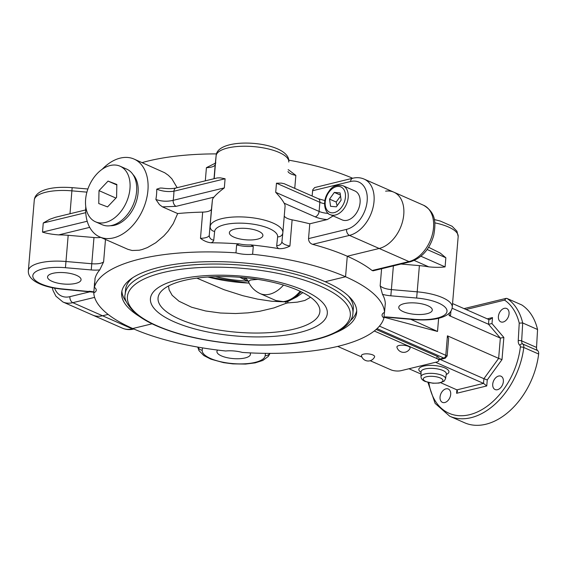<?xml version="1.0" encoding="UTF-8"?>
<svg xmlns="http://www.w3.org/2000/svg" width="567" height="567" viewBox="0 0 567 567"><rect width="100%" height="100%" fill="white"/><g stroke="black" fill="none" stroke-linecap="round" stroke-linejoin="round"><path stroke-width="0.85" d="M335.196 332.872A117.915 39.945 -175.2 0 0 356.65 312.502A117.915 39.945 -175.2 0 0 325.16 281.714L345.551 276.753A145.875 49.414 4.8 0 1 384.532 312.353A17.017 5.762 -175.2 0 0 382.052 315.018A17.017 5.762 -175.2 0 0 383.944 317.981A145.875 49.414 4.8 0 1 242.329 352.433A17.017 5.762 -175.2 0 0 225.687 350.994A145.875 49.414 4.8 0 1 132.742 328.52L152.098 323.814L132.742 328.52A145.875 49.414 4.8 0 1 93.761 292.926A17.017 5.762 -175.2 0 0 96.248 290.254A17.017 5.762 -175.2 0 0 94.356 287.292A145.875 49.414 4.8 0 1 235.964 252.847A17.017 5.762 -175.2 0 0 252.613 254.285A145.875 49.414 4.8 0 1 345.551 276.753L325.16 281.714A117.915 39.945 4.8 0 0 197.656 262.067A117.915 39.945 4.8 0 0 121.65 292.77A117.915 39.945 4.8 0 0 139.404 316.429M350.427 320.66A117.915 39.945 -175.2 0 0 356.686 310.787M385.617 191.171A30.391 20.362 113.8 0 1 393.831 192.17L423.599 205.268C436.547 213.001 435.739 223.568 433.734 235.333C429.687 249.204 421.94 258.006 410.494 261.741L404.93 263.081A4.862 3.211 -103.7 0 1 404.93 263.081L373.129 270.813L372.115 270.523A145.875 49.414 -175.2 0 0 347.28 256.241L345.551 276.753L347.28 256.241L379.195 248.474L347.28 256.241A145.875 49.414 -175.2 0 0 312.637 244.342C309.993 243.42 308.625 241.507 308.533 238.615L309.78 223.802A145.875 49.414 -175.2 0 0 292.118 219.84A12.155 4.118 4.8 0 1 284.258 215.97M393.831 192.17A30.391 20.362 113.8 0 1 402.577 221.428A30.391 20.362 113.8 0 1 379.195 248.474A30.391 20.362 -66.2 0 0 402.577 221.428A30.391 20.362 -66.2 0 0 393.831 192.17L364.099 179.08A30.391 20.362 -66.2 0 1 372.838 208.337A30.391 20.362 -66.2 0 1 349.463 235.39L408.963 261.578L372.115 270.523M133.096 328.676L132.309 328.867L102.542 315.769A30.391 20.362 113.8 0 1 92.697 315.089A30.391 20.362 -66.2 0 0 102.542 315.769L108.127 314.416L102.542 315.769L72.81 302.679A4.862 3.211 -103.7 0 1 69.89 296.669A25.529 17.102 113.8 0 1 54.588 288.164M250.047 352.872A16.819 5.698 4.8 0 1 250.451 354.325A16.819 5.698 4.8 0 1 239.607 358.698A16.819 5.698 4.8 0 1 221.428 355.899A16.819 5.698 4.8 0 1 216.934 351.505A16.819 5.698 4.8 0 1 217.65 350.066M427.787 305.698A16.819 5.698 4.8 0 1 432.281 310.092A16.819 5.698 4.8 0 1 421.437 314.472A16.819 5.698 4.8 0 1 403.257 311.666A16.819 5.698 4.8 0 1 398.764 307.279A16.819 5.698 4.8 0 1 409.601 302.898A16.819 5.698 4.8 0 1 427.787 305.698M444.797 402.527A7.293 4.883 113.8 0 1 442.437 402.364A7.293 4.883 113.8 0 1 440.899 393.725A7.293 4.883 113.8 0 1 448.313 389.012A7.293 4.883 113.8 0 1 450.411 396.035A7.293 4.883 113.8 0 1 444.797 402.527M503.361 381.584A7.293 4.883 113.8 0 1 495.104 389.55A7.293 4.883 113.8 0 1 493.573 380.911A7.293 4.883 113.8 0 1 500.98 376.204A7.293 4.883 113.8 0 1 503.361 381.584M504.304 308.342A7.293 4.883 113.8 0 1 506.664 308.505A7.293 4.883 113.8 0 1 508.202 317.151A7.293 4.883 113.8 0 1 500.789 321.858A7.293 4.883 113.8 0 1 498.691 314.834A7.293 4.883 113.8 0 1 504.304 308.342M427.936 382.406L435.13 403.399L449.759 416.242L464.628 422.791A65.644 43.978 -66.2 0 0 538.65 354.028A4.862 3.26 -66.2 0 0 537.608 350.548A4.862 3.26 113.8 0 1 536.538 347.443L537.566 329.512A65.644 43.978 -66.2 0 0 521.846 304.982L506.976 298.433L506.154 298.37L504.595 300.12A63.213 42.348 113.8 0 1 519.237 323.133L522.696 322.963A65.644 43.978 -66.2 0 0 506.976 298.433M537.566 329.512L522.696 322.963L521.668 340.902L536.538 347.443M428.624 247.29L440.268 253.088L445.853 257.765L445.088 266.88C440.587 267.482 435.158 267.475 428.794 266.866A36.465 12.354 -175.2 0 0 419.396 265.625L400.997 264.038M435.576 362.278L483.516 383.384L486.755 385.957L487.259 379.94L483.913 378.699L483.516 383.384L456.917 389.855L440.757 382.739M421.033 374.064L408.97 368.748M450.914 311.12L450.545 315.521L449.135 315.564L500.349 338.102L498.648 358.372L501.993 359.613L503.857 337.457L491.993 323.594L492.496 317.577L489.838 319.597L488.882 319.561L452.551 303.565M385.22 304.188A15.805 5.351 4.8 0 1 385.333 304.11A145.875 49.414 -175.2 0 0 382.47 294.316L380.159 285.775A12.155 4.118 4.8 0 0 391.386 289.609L390.833 295.804L416.639 298.036A31.603 10.709 4.8 0 1 447.009 311.403A31.603 10.709 4.8 0 1 414.406 319.334L414.371 319.618C427.49 320.553 437.547 319.434 444.535 316.28C449.305 314.026 451.871 310.992 452.246 307.179A36.465 12.354 -175.2 0 0 417.192 291.835L416.639 298.036M377.027 328.633L443.833 358.039L445.173 358.252L447.15 355.941L445.797 355.325A2.431 1.63 113.8 0 1 443.833 358.039L438.964 359.223M440.198 359.464L483.913 378.699L498.648 358.372L447.434 335.827L448.625 338.407L447.15 355.941M438.631 318.278L437.526 331.461L410.728 319.306M414.406 319.334L388.601 317.109L384.008 317.237L437.526 331.461M503.857 337.457L500.349 338.102L488.485 324.246L452.09 308.221M491.993 323.594L488.485 324.246L488.882 319.561M456.917 389.855L457.512 391.145L456.605 393.292L486.755 385.957M404.93 263.081A4.862 3.211 -103.7 0 1 403.399 262.911M384.412 312.41L383.944 317.981M384.532 312.353L385.206 304.373M52.044 281.338A16.819 5.698 4.8 0 1 47.55 276.951A16.819 5.698 4.8 0 1 58.387 272.571A16.819 5.698 4.8 0 1 76.573 275.371A16.819 5.698 4.8 0 1 81.067 279.765A16.819 5.698 4.8 0 1 70.223 284.145A16.819 5.698 4.8 0 1 52.044 281.338M233.866 237.112A16.819 5.698 4.8 0 1 229.38 232.718A16.819 5.698 4.8 0 1 240.217 228.338A16.819 5.698 4.8 0 1 258.403 231.145A16.819 5.698 4.8 0 1 262.897 235.532A16.819 5.698 4.8 0 1 252.053 239.912A16.819 5.698 4.8 0 1 233.866 237.112M352.66 178.251A145.875 49.414 -175.2 0 0 288.759 160.178M216.516 153.891A145.875 49.414 -175.2 0 0 142.09 162.609M126.42 301.85A117.915 39.945 4.8 0 1 121.898 291.069M292.118 219.84L289.914 246.057C286.066 248.055 282.316 248.913 278.666 248.622A145.875 49.414 -175.2 0 0 250.834 244.901A15.805 5.351 4.8 0 1 239.288 243.909A145.875 49.414 -175.2 0 0 211.186 242.796C207.522 242.449 203.957 240.961 200.477 238.331A12.155 4.118 4.8 0 0 209.273 235.156L211.477 208.947A12.155 4.118 4.8 0 1 202.681 212.115A145.875 49.414 -175.2 0 0 177.669 213.561L162.445 206.863L159.497 204.652L155.875 199.471C161.46 201.448 167.222 201.739 173.155 200.335A54.701 36.649 -66.2 0 0 173.92 191.214A4.862 3.211 -103.7 0 1 176.075 187.946L176.075 187.946C172.467 188.825 167.832 188.875 162.155 188.081L162.212 188.088M239.288 243.909L236.637 244.866A17.017 5.762 -175.2 0 0 253.286 246.305L250.834 244.901M253.286 246.305L252.613 254.285M102.223 169.235A42.546 28.506 113.8 0 1 134.025 159.058A42.546 28.506 113.8 0 1 147.229 195.665A42.546 28.506 113.8 0 1 99.742 236.942A42.546 28.506 113.8 0 1 85.773 206.615M100.806 237.41A12.155 4.118 4.8 0 1 93.98 237.523L68.182 235.298A36.465 12.354 -175.2 0 0 58.684 234.901C52.284 234.412 46.884 233.484 42.497 232.116L87.205 221.243M85.759 212.66L43.262 223.001L49.648 219.337L55.403 217.296L85.667 209.939M176.075 187.946L217.26 177.932L220.265 177.847L225.092 178.768L173.92 191.214C168.038 192.029 162.311 191.348 156.74 189.172L160.17 188.053L162.155 188.081M162.445 206.863L176.075 206.345A4.862 3.211 -103.7 0 1 173.155 200.335L224.326 187.89C219.5 191.497 216.048 194.58 213.972 197.132A36.465 12.354 -175.2 0 0 212.391 200.215L211.477 208.947M333.091 215.899L327.421 219.507L309.78 223.802M282.869 232.534L285.052 206.494A36.465 12.354 -175.2 0 0 285.059 206.402A36.465 12.354 -175.2 0 0 284.138 203.184C282.6 200.321 279.793 196.699 275.704 192.326L276.469 183.205L281.317 183.12L284.145 183.694L318.271 198.719A4.862 3.26 113.8 0 1 319.859 202.306L319.093 211.427A4.862 3.26 113.8 0 1 315.167 216.849A17.017 5.762 -175.2 0 0 327.152 219.578M93.98 237.523L91.783 263.74A12.155 4.118 4.8 0 0 103.605 261.897L99.749 269.899A145.875 49.414 -175.2 0 0 94.902 279.028A15.805 5.351 4.8 0 1 95.036 279.17M214.014 178.718L215.205 164.494A12.155 4.118 -175.2 0 1 206.416 167.669L215.864 162.927M288.794 170.036L295.846 175.387A12.155 4.118 -175.2 0 1 287.993 171.517M312.112 196.005L312.736 189.81L314.671 187.564L352.717 178.236A4.862 3.211 76.3 0 0 350.562 181.504A25.529 17.102 113.8 0 1 367.168 200.909A25.529 17.102 113.8 0 1 346.543 229.373L308.533 238.615M134.025 159.058L164.763 172.779L168.349 175.309L171.865 178.803L177.145 187.684M177.669 213.561L173.254 223.646L168.009 231.279L163.828 235.943L155.734 242.775L147.377 247.588L142.097 249.544L139.191 250.231L132.146 250.501L127.887 249.324L99.742 236.942M235.964 252.847L236.637 244.866M95.022 279.318L94.356 287.292M94.732 282.756A15.805 5.351 4.8 0 1 94.498 282.933L94.434 284.946A17.017 5.762 -175.2 0 0 94.554 284.889M93.761 292.926L94.434 284.946M287.774 302.913A67.707 22.935 4.8 0 1 285.846 303.38L285.966 301.892A67.707 22.935 -175.2 0 0 287.894 301.424L287.774 302.913L297.328 302.14L304.855 300.467L310.56 297.25M298.199 290.403A81.201 27.507 4.8 0 1 318.597 305.762A81.201 27.507 4.8 0 1 236.666 332.219A81.201 27.507 4.8 0 1 160.291 292.466A81.201 27.507 4.8 0 1 218.465 276.597A81.201 27.507 4.8 0 1 298.199 290.403M285.846 303.38L274.003 307.895L259.714 311.283L248.091 312.849L235.603 313.53L220.485 313.019L205.58 310.971L191.603 307.229L178.988 301.219L172.162 295.308L169.108 289.857L168.519 285.988M196.827 278.121L224.015 289.687L242.796 295.683L257.51 299.114L271.791 301.268L285.966 301.892M287.894 301.424L296.86 296.853L302.835 292.6M303.593 290.311A88.743 30.058 4.8 0 1 258.715 336.918A88.743 30.058 4.8 0 1 154.274 290.942A88.743 30.058 4.8 0 1 303.593 290.311M348.301 295.875A114.265 38.705 4.8 0 1 353.305 308.781L352.922 313.338A114.265 38.705 -175.2 0 0 322.403 283.507A114.265 38.705 -175.2 0 0 198.84 264.463A114.265 38.705 -175.2 0 0 125.187 294.216C123.656 298.533 127.043 304.897 135.371 313.303C140.361 317.534 146.881 321.482 154.926 325.146C176.415 334.672 202.873 340.902 234.299 343.829C258.928 345.941 281.523 345.416 302.083 342.27C317.959 339.761 330.441 335.855 339.534 330.561C350.25 323.991 352.766 317.47 352.922 313.338M125.187 294.216L125.569 289.659A114.265 38.705 4.8 0 1 132.657 277.766M110.402 225.723A29.052 19.462 -66.2 0 0 122.181 221.697A29.052 19.462 -66.2 0 0 132.947 174.494M107.539 206.912L98.75 203.546L99.012 190.632L108.056 181.093L116.845 184.459L116.582 197.373L107.539 206.912M115.916 198.074L99.012 190.632M116.83 184.955L108.056 181.093M97.141 173.651A30.391 20.362 113.8 0 1 120.041 166.188A30.391 20.362 113.8 0 1 126.434 202.206A30.391 20.362 113.8 0 1 95.554 221.817A30.391 20.362 113.8 0 1 97.141 173.651M120.041 166.188L126.647 169.094A30.391 20.362 113.8 0 1 133.039 205.112A30.391 20.362 113.8 0 1 102.159 224.723L95.554 221.817M336.351 206.827L330.561 206.31L329.547 199.109L334.317 192.419L340.108 192.936L341.121 200.137L336.351 206.827M343.021 185.742L354.914 190.973A15.805 10.589 113.8 0 1 358.89 208.068A15.805 10.589 113.8 0 1 344.481 220.485A15.805 10.589 113.8 0 1 342.185 219.904L330.292 214.666A15.805 10.589 -66.2 0 0 332.588 215.254A15.805 10.589 -66.2 0 0 346.99 202.837A15.805 10.589 -66.2 0 0 343.021 185.742C336.812 184.473 332.212 186.203 329.214 190.937C320.66 201.972 325.805 214.071 330.292 214.666M329.547 199.109L336.153 202.015L337.103 205.771M340.413 195.098L334.317 192.419M340.561 196.154L336.153 202.015M374.27 330.993L436.909 358.571A7.293 2.474 4.8 0 1 438.858 360.47L439.049 358.195A7.293 2.474 -175.2 0 0 437.1 356.289L376.134 329.448M438.858 360.47A7.293 2.474 4.8 0 1 436.547 362.044L401.082 370.669A7.293 2.474 4.8 0 1 390.805 369.783L370.208 360.718M361.923 357.068L337.698 346.409M361.462 355.849A6.627 2.247 4.8 0 1 368.231 353.893A6.627 2.247 4.8 0 1 374.567 356.955A7.002 7.002 0 0 1 361.462 355.849M396.935 347.224A6.627 2.247 4.8 0 1 403.697 345.26A6.627 2.247 4.8 0 1 410.033 348.322A7.002 7.002 0 0 1 396.935 347.224M239.706 277.277L247.807 281.112A63.213 21.411 4.8 0 1 215.495 276.661M247.807 281.112L248.715 281.09M283.5 285.081A29.782 19.951 113.8 0 1 260.012 293.543C252.28 289.765 249.466 284.145 248.466 281.643L250.366 280.013L257.836 279.382M133.897 329.023L133.84 329.037A4.862 3.211 76.3 0 0 133.847 329.037L133.84 329.037A4.862 3.211 76.3 0 1 132.309 328.867A30.391 20.362 113.8 0 1 122.458 328.194L62.958 302.005A30.391 20.362 -66.2 0 0 72.81 302.679L94.618 297.377M423.599 205.268A30.391 20.362 113.8 0 1 432.337 234.525A30.391 20.362 113.8 0 1 408.963 261.578A4.862 3.211 -103.7 0 0 410.494 261.741M445.088 266.88L420.934 256.249M414.25 260.459L428.801 266.866M427.135 249.523L445.853 257.765M421.012 376.694C421.054 378.678 422.415 380.259 425.108 381.442L432.926 383.228L439.163 383.058L444.103 381.18L445.542 378.756A12.311 4.175 -175.2 0 0 433.635 373.462A12.311 4.175 -175.2 0 0 421.012 376.694L421.054 371.789A12.68 4.295 4.8 0 1 434.053 368.465A12.68 4.295 4.8 0 1 446.314 373.908L446.328 373.788M446.229 374.475A15.103 5.117 -175.2 0 0 444.089 367.607A15.103 5.117 -175.2 0 0 424.307 365.949A15.103 5.117 -175.2 0 0 421.054 372.363M425.895 381.492A9.887 3.352 4.8 0 1 430.899 376.304A9.887 3.352 4.8 0 1 442.536 381.428A9.887 3.352 4.8 0 1 425.895 381.492M265.42 353.34L265.179 355.637A4.862 4.571 6 0 0 269.8 353.369M265.179 355.637A31.603 10.709 4.8 0 1 232.576 363.567A31.603 10.709 4.8 0 1 202.206 350.193A4.862 4.571 -174 0 1 198.011 347.124M202.206 350.193L202.447 347.876M434.79 222.845A36.465 12.354 4.8 0 1 458.179 236.517L452.246 307.179M419.396 265.625L417.192 291.835L391.386 289.609L393.378 265.888M382.47 294.316A17.017 5.762 -175.2 0 0 390.833 295.804M388.601 317.109A17.017 5.762 -175.2 0 0 384.036 316.925M381.591 268.758L380.159 285.775M447.434 335.827L445.797 355.325L379.436 326.117M449.347 313.069L449.135 315.564M492.496 317.577L487.266 318.845M487.259 379.94L501.993 359.613M456.896 389.848L456.605 393.292M519.237 323.133L518.238 340.682A7.293 4.883 -66.2 0 0 519.847 345.338A2.431 1.63 113.8 0 1 520.364 347.075A63.213 42.348 113.8 0 1 474.962 412.996A63.213 42.348 113.8 0 1 428.865 382.633M466.024 309.504L504.595 300.12M518.238 340.682A2.431 0.879 3.3 0 1 521.668 340.902A4.862 3.26 113.8 0 0 522.739 343.999A2.431 1.772 -50.3 0 0 519.847 345.338M449.759 416.242A65.644 43.978 -66.2 0 0 523.78 347.486A2.431 0.744 -173.1 0 0 520.364 347.075M538.65 354.028L523.78 347.486A4.862 3.26 -66.2 0 0 522.739 343.999L537.608 350.548M58.684 234.901L89.699 227.36M43.262 223.001L42.497 232.116M224.326 187.89L225.092 178.768M156.74 189.172A42.546 28.506 113.8 0 1 155.875 199.471M176.075 206.345L213.972 197.132M328.293 213.419A12.155 4.118 4.8 0 1 319.093 211.427L275.704 192.326M284.138 203.184L315.167 216.849M276.469 183.205L319.859 202.306A12.155 4.118 -175.2 0 0 324.544 203.716M69.989 213.752L72.158 187.642C59.039 186.706 48.982 187.826 41.993 190.98C37.224 193.234 34.658 196.267 34.282 200.08A36.465 12.354 4.8 0 1 71.91 190.845L86.921 192.142M68.182 235.298L65.978 261.507L91.783 263.74L91.23 269.935A17.017 5.762 -175.2 0 0 99.749 269.899M93.824 292.218L63.157 289.29C50.477 288.043 40.909 285.286 34.438 281.005C30.115 277.986 28.081 274.57 28.35 270.743A36.465 12.354 -175.2 0 1 65.978 261.507L65.425 267.709L91.23 269.935M63.157 289.29L63.192 289.007A31.603 10.709 4.8 0 1 32.822 275.64A31.603 10.709 4.8 0 1 65.425 267.709M88.962 291.523L63.192 289.007M93.846 291.899A17.017 5.762 -175.2 0 0 88.998 291.232M103.605 261.897L105.483 239.472M215.212 164.409L216.126 155.677A4.862 4.571 -174 0 0 216.119 155.769L215.205 164.494A4.862 4.571 -174 0 1 215.226 164.317M214.198 178.676L216.119 155.769A36.465 12.354 4.8 0 1 253.612 146.605A36.465 12.354 4.8 0 1 288.794 161.956A36.465 12.354 4.8 0 1 288.787 162.042L288.794 161.956C291.034 141.126 217.133 135.385 216.126 155.677M294.755 188.364L295.846 175.387M212.391 200.215L209.273 235.156A4.862 4.571 -174 0 0 213.738 240.139L214.652 231.407A4.862 4.571 -174 0 1 210.187 226.431A36.465 12.354 -175.2 0 1 247.68 217.267A36.465 12.354 -175.2 0 1 282.862 232.619L285.059 206.402M206.416 167.669L205.311 180.838M211.186 242.796A17.017 5.762 -175.2 0 0 213.738 240.139M214.652 231.407A31.603 10.709 4.8 0 1 247.255 223.476A31.603 10.709 4.8 0 1 277.624 236.843A4.862 4.571 6 0 0 282.841 232.796L281.927 241.521A4.862 4.571 6 0 0 281.941 241.436L282.834 232.881M277.624 236.843L276.71 245.575A4.862 4.571 6 0 0 281.927 241.521M289.914 246.057A12.155 4.118 4.8 0 1 281.934 241.485M276.71 245.575A17.017 5.762 -175.2 0 0 278.666 248.622M90.429 291.672L69.89 296.669M312.637 244.342L349.463 235.39A4.862 3.211 -103.7 0 1 346.543 229.373M312.552 190.746L350.562 181.504M202.681 212.115L200.477 238.331M320.44 286.215A111.834 37.883 4.8 0 1 263.889 344.949A111.834 37.883 4.8 0 1 132.26 287.008A111.834 37.883 4.8 0 1 320.44 286.215M331.766 212.816A13.856 9.285 113.8 0 1 328.874 192.291A13.856 9.285 113.8 0 1 345.36 193.758A13.856 9.285 113.8 0 1 331.766 212.816M437.1 356.289L436.909 358.571M300.12 291.275A29.782 19.951 113.8 0 1 275.938 300.553L284.23 301.779L290.013 300.255L296.576 296.257L301.134 291.757M249.147 283.082A71.109 24.09 4.8 0 1 208.046 277.015M242.889 278.95A14.586 9.774 113.8 0 1 246.716 278.95M445.542 378.756L446.378 373.731M197.77 347.082L198.946 350.562L203.78 355.537L210.839 359.152L223.611 362.653L232.839 363.872L245.546 364.078L255.193 362.873L262.812 360.456L268.326 356.409L270.012 353.369M434.279 219.549L440.176 221.01L452.09 226.254L456.924 231.187L458.179 236.517M414.371 319.618L388.565 317.392M445.173 358.252L438.922 359.776M464.019 308.618L506.154 298.37M133.84 329.037C129.85 330.008 126.051 329.725 122.458 328.194M318.271 198.719L324.87 200.569M87.899 188.995L72.158 187.642M34.282 200.08L28.35 270.743M288.801 170.036L288.149 169.675M52.277 287.717L53.085 290.623L55.92 296.201L62.958 302.005M352.717 178.236C356.707 177.265 360.499 177.542 364.099 179.08M207.6 277.043L249.197 283.195M260.012 293.543L275.938 300.553M246.326 278.603L248.466 281.636"/></g></svg>
